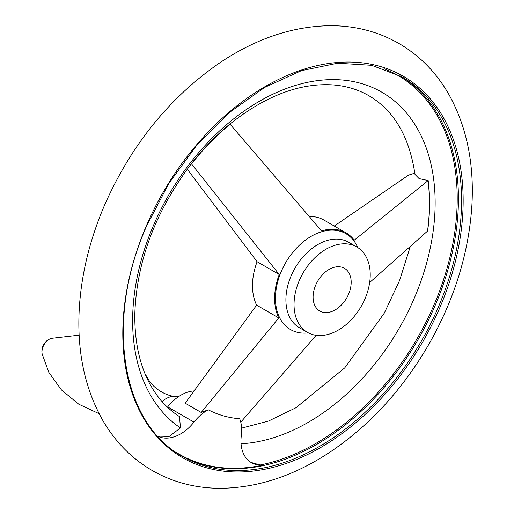 <?xml version="1.0" encoding="UTF-8"?>
<svg xmlns="http://www.w3.org/2000/svg" width="514" height="514" viewBox="0 0 514 514"><rect width="100%" height="100%" fill="white"/><g stroke="black" fill="none" stroke-linecap="round" stroke-linejoin="round"><path stroke-width="0.77" d="M251.07 462.452L260.193 464.99L263.296 465.016A38.357 26.073 -60 0 1 251.397 462.664A38.357 26.073 -60 0 1 241.323 435.609A38.357 26.073 -60 0 0 239.678 418.756A166.048 112.874 -60 0 1 208.221 409.786L201.205 412.466L278.768 317.948A56.167 38.184 -60 0 1 279.218 274.502L191.375 163.741C155.344 211.363 136.486 261.677 134.79 314.684C134.617 345.838 141.177 371.506 154.476 391.674C161.409 402.083 169.748 410.39 179.508 416.584L180.453 427.937L169.202 436.431L157.618 436.129M415.158 173.025L408.482 175.152L334.267 226.038M309.454 216.484A56.167 38.184 -60 0 1 323.987 220.095L346.108 232.881A56.167 38.184 -60 0 1 354.242 240.179L428.168 180.549L419.096 178.602L414.997 174.426C409.407 136.737 394.058 110.516 368.943 95.758C357.744 89.25 345.119 85.594 331.074 84.784C298.364 83.307 264.575 96.452 229.713 124.234M187.244 169.164L257.096 261.716L279.218 274.502M201.205 412.466L185.181 403.201L256.647 305.162A56.167 38.184 -60 0 1 257.096 261.716M316.129 335.314L240.764 422.193M428.168 180.549A190.925 129.779 -60 0 1 427.648 230.992L369.656 282.539M191.446 163.638A190.925 129.779 -60 0 1 229.899 124.015L321.565 230.863A56.167 38.184 -60 0 1 346.108 232.881M315.75 285.007A24.659 16.763 120 0 0 319.792 311.028A24.659 16.763 120 0 0 346.648 298.069A24.659 16.763 120 0 0 344.47 268.327A24.659 16.763 120 0 0 315.75 285.007M256.647 305.162L278.768 317.948M299.366 280.336A49.318 33.526 120 0 0 307.456 332.378A49.318 33.526 120 0 0 361.162 306.453A49.318 33.526 120 0 0 356.812 246.977A49.318 33.526 120 0 0 299.366 280.336M263.296 465.016A218.977 148.848 -60 0 1 176.238 452.429M167.461 407.197A38.357 26.073 -60 0 0 167.686 406.915L193.958 422.103A38.357 26.073 -60 0 1 208.221 409.786M193.958 422.103A38.357 26.073 -60 0 1 157.669 436.193M167.686 406.915A38.357 26.073 -60 0 1 194.318 390.923M162.026 401.556A21.922 14.9 -60 0 1 175.28 396.352A21.922 14.9 -60 0 1 178.088 396.981M260.193 464.99A218.437 148.482 120 0 0 444.835 275.677A218.437 148.482 120 0 0 384.131 68.748M241.06 443.775A195.828 133.113 120 0 0 434.645 188.889A195.828 133.113 120 0 0 218.103 132.291A195.828 133.113 120 0 0 180.453 427.937M357.718 247.53A55.364 37.638 120 0 0 321.25 231.853A55.364 37.638 120 0 0 281.428 271.148A55.364 37.638 120 0 0 308.387 332.892M427.519 231.114A190.662 129.605 120 0 0 428.04 180.658M230.073 124.215A190.662 129.605 120 0 0 191.613 163.85M356.812 246.977L348.672 242.274A49.318 33.526 120 0 0 291.226 275.632A49.318 33.526 120 0 0 299.315 327.675L307.456 332.378M181.037 455.507A219.195 148.996 120 0 0 418.145 339.388A219.195 148.996 120 0 0 400.387 75.976M182.592 456.426A219.195 148.996 120 0 0 421.281 341.2A219.195 148.996 120 0 0 401.954 76.862L371.673 65.304L337.634 63.196L301.422 70.662L264.749 87.367L229.36 112.54L196.933 144.999L169.016 183.196L146.92 225.344C104.618 319.586 120.835 423.144 182.592 456.426M146.58 225.305A220.339 149.773 120 0 0 290.963 461.7A220.339 149.773 120 0 0 441.372 114.134A220.339 149.773 120 0 0 146.58 225.305M146.085 376.229A24.1 16.384 -60 0 1 148.257 379.12C153.262 388.796 167.352 396.442 175.28 396.352M42.148 353.966A11.417 7.761 -60 0 1 51.156 338.373A13.698 13.698 0 0 0 42.148 353.966L48.856 372.419L61.5 389.991L78.777 404.216L99.125 413.712M241.631 428.123L268.526 421.037L295.948 407.756L344.721 367.895L384.273 313.161L399.635 280.381L410.23 246.701M104.805 204.591C131.59 144.216 170.218 96.754 220.699 62.194C256.82 38.19 293.616 26.028 331.074 25.7C355.399 25.796 377.758 31.572 398.157 43.028C419.186 55.133 436.007 72.121 448.613 93.991C466.635 126.181 474.383 163.548 471.852 206.101C468.691 253.306 454.402 299.302 428.984 344.097C403.085 388.873 370.446 424.648 331.061 451.414C294.888 475.591 258.015 487.882 220.455 488.3C196.097 488.261 173.7 482.53 153.256 471.113C132.22 459.06 115.38 442.13 102.736 420.311C84.694 388.269 76.875 351.043 79.278 308.638C81.373 273.891 89.886 239.209 104.805 204.591M148.257 379.12L145.083 373.877M79.156 335.16L51.156 338.373"/></g></svg>
